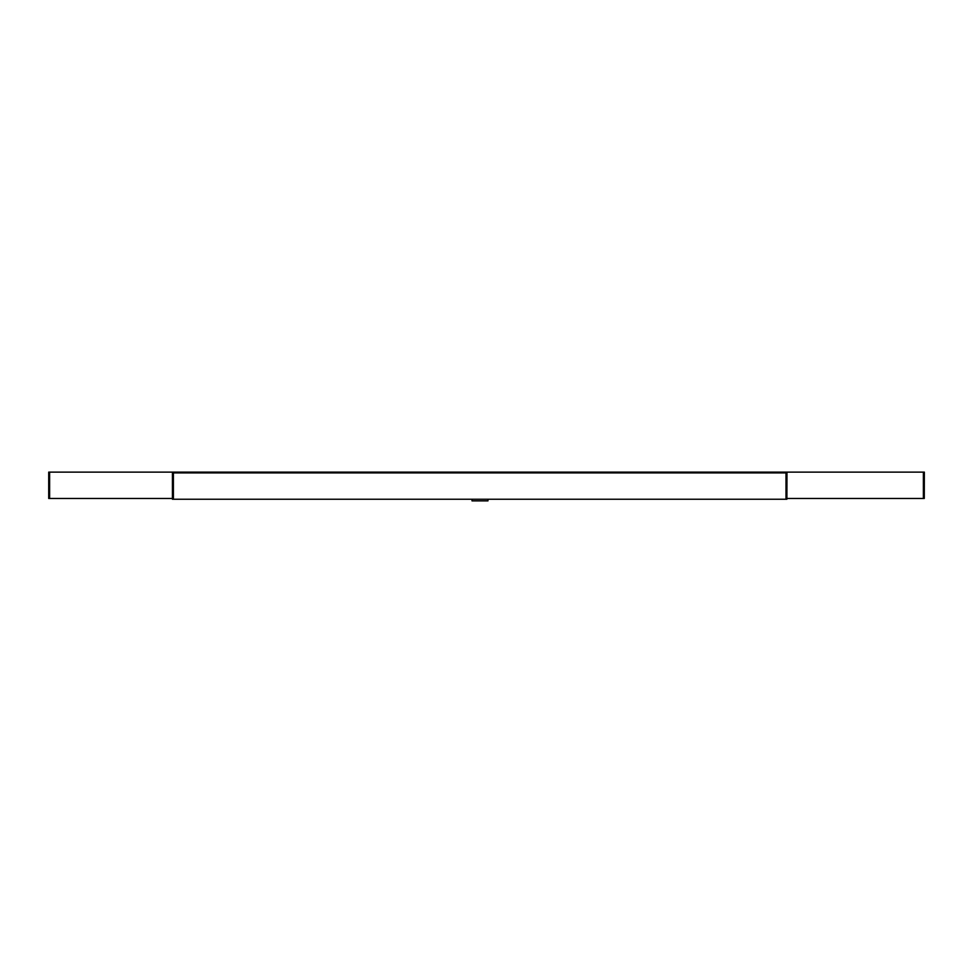 <?xml version="1.0" encoding="UTF-8"?>
<svg xmlns="http://www.w3.org/2000/svg" width="973" height="973" viewBox="0 0 973 973"><rect width="100%" height="100%" fill="white"/><g stroke="black" fill="none" stroke-linecap="round" stroke-linejoin="round"><path stroke-width="1.46" d="M172.428 498.456L49.623 498.456L49.623 472.124L923.377 472.124L923.377 498.456L786.962 498.456M49.465 498.456L48.711 498.456L48.711 472.124L49.465 472.124L49.623 498.456M48.711 472.124L48.711 498.456M924.289 498.456L924.35 472.124L924.289 498.456L923.535 498.456L923.377 472.124M923.535 472.124L924.289 472.124M472.002 499.234L472.002 500.876L487.972 500.876L487.972 499.234M786.889 499.234L786.962 472.89L785.989 472.89L785.989 499.234L786.889 499.234L786.889 472.89M785.989 499.234L173.401 499.234L173.401 472.89L172.428 472.89L172.428 499.234L173.401 499.234M173.401 472.89L785.989 472.89M172.501 499.234L172.501 472.89M173.243 472.89L173.243 499.234M786.148 499.234L786.148 472.89"/></g></svg>
